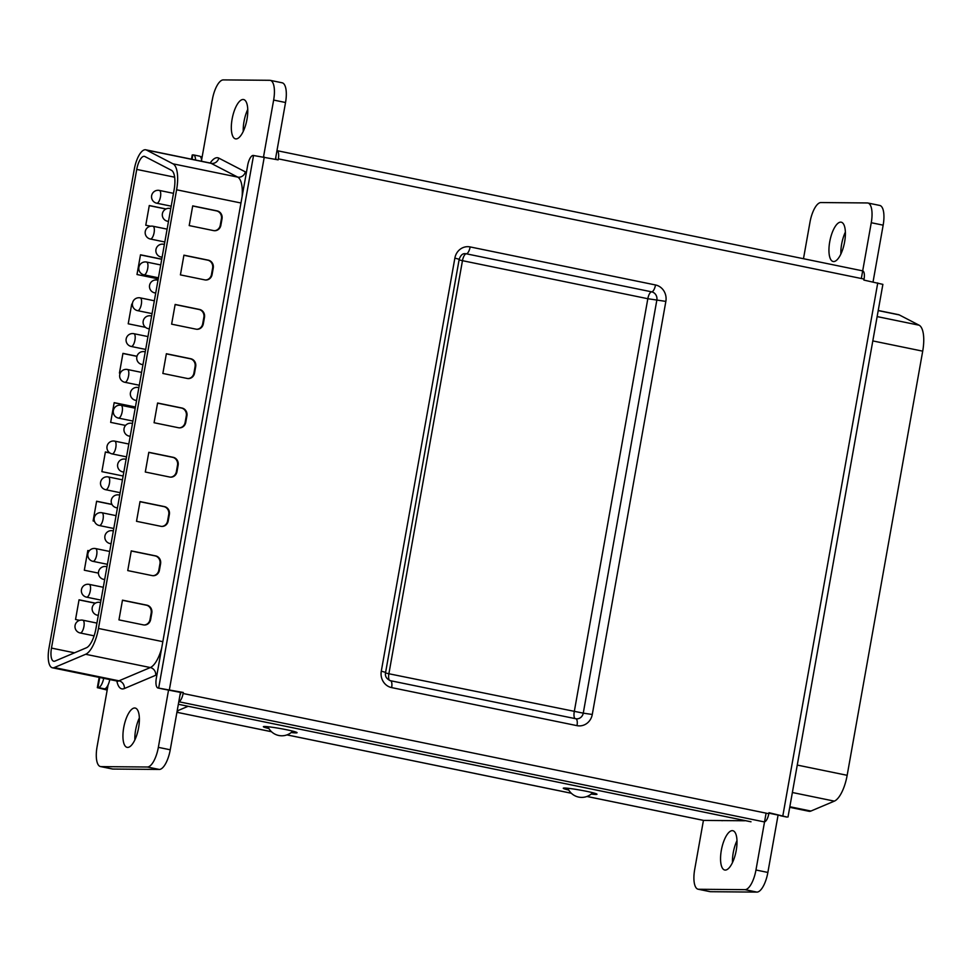 <?xml version="1.0" encoding="UTF-8"?>
<svg xmlns="http://www.w3.org/2000/svg" width="972" height="972" viewBox="0 0 972 972"><rect width="100%" height="100%" fill="white"/><g stroke="black" fill="none" stroke-linecap="round" stroke-linejoin="round"><path stroke-width="1.46" d="M195.554 160.028A10.036 3.657 -78.4 0 0 193.464 154.9A10.036 3.657 -78.4 0 0 193.197 154.876L192.225 154.973L191.472 159.189M199.296 156.127A10.036 3.657 101.6 0 1 199.564 156.152A10.036 3.657 101.6 0 1 201.654 161.279M109.787 679.562A10.036 3.657 101.6 0 1 104.417 688.82L98.318 687.568A10.036 3.657 -78.4 0 0 103.688 678.31M107.26 689.61L104.417 688.82M99.168 677.387L97.334 687.666L98.318 687.568M97.334 687.666L107.175 690.071M200.256 156.528L202.14 156.905M744.989 820.635L745.002 820.575A10.036 0.668 -169.9 0 1 744.989 820.635A10.036 0.668 -169.9 0 1 744.26 820.757L703.716 820.417A8.359 3.05 101.6 0 1 703.497 820.392A8.359 3.05 101.6 0 1 703.278 820.319M291.211 732.524A17.119 1.142 -169.9 0 0 295.828 732.9A17.119 1.142 -169.9 0 0 297.067 732.694A17.119 1.142 -169.9 0 0 283.545 729.146A17.119 1.142 -169.9 0 0 264.603 726.485A17.119 1.142 -169.9 0 0 263.363 726.692A17.119 1.142 -169.9 0 0 268.904 728.55M591.195 794.075A17.119 1.142 -169.9 0 0 595.739 794.452A17.119 1.142 -169.9 0 0 596.978 794.246A17.119 1.142 -169.9 0 0 583.455 790.698A17.119 1.142 -169.9 0 0 564.501 788.037A17.119 1.142 -169.9 0 0 563.262 788.243A17.119 1.142 -169.9 0 0 568.778 790.09M764.539 821.862A8.359 3.05 -78.4 0 0 768.816 813.71L768.998 812.701L787.041 817.075A10.036 3.657 101.6 0 1 786.773 817.051A10.036 3.657 101.6 0 1 786.518 816.978M862.686 270.872A8.359 3.05 -78.4 0 1 864.059 279.073L863.877 280.082L882.88 284.371L788.013 816.99M862.638 270.86L276.971 150.648A8.359 3.05 101.6 0 1 278.332 158.861L278.15 159.87L253.17 155.435A10.036 3.657 -78.4 0 0 247.69 165.252L156.334 678.152A10.036 3.657 -78.4 0 0 158.035 688.018A10.036 3.657 -78.4 0 0 158.302 688.042L183.283 692.477L183.101 693.498A8.359 3.05 101.6 0 1 178.824 701.65M275.769 157.367A1.677 0.608 101.6 0 1 275.854 158.837L275.756 159.384M180.014 694.944A1.677 0.608 101.6 0 0 180.622 693.473L180.804 692.465L183.283 692.477M180.804 692.465L164.402 689.294A10.036 3.657 101.6 0 1 164.134 689.269A10.036 3.657 101.6 0 1 163.891 689.184M768.913 813.163L781.318 815.751M779.969 815.435A10.036 3.657 -78.4 0 0 780.674 815.8A10.036 3.657 -78.4 0 0 780.929 815.824L781.306 815.836M144.877 156.528A13.377 4.884 -78.4 0 0 144.391 156.358A13.377 4.884 -78.4 0 0 136.736 169.42L51.48 648.081A13.377 4.884 -78.4 0 0 53.752 661.239A13.377 4.884 -78.4 0 0 54.104 661.276A13.377 4.884 -78.4 0 0 54.991 661.082L86.374 647.802A20.072 7.326 -78.4 0 0 95.973 628.434L174.122 189.759A20.072 7.326 -78.4 0 0 171.424 170.294L144.877 156.528M165.981 208.944L149.287 205.517L145.776 225.225L150.551 226.209M161.753 259.16L140.503 254.798L136.991 274.517L158.242 278.867M132.386 304.224L131.73 304.078L128.219 323.798L145.508 327.345M136.979 356.25L122.946 353.371L119.434 373.078L120.2 373.236M135.424 407.013L114.174 402.651L110.662 422.37L125.57 425.432M109.569 452.794L105.389 451.944L101.878 471.651L123.128 476.013M111.938 504.371L96.617 501.224L93.105 520.943L94.454 521.211M89.23 550.796L87.832 550.504L84.321 570.224L98.439 573.115M95.341 603.138L79.048 599.797L75.537 619.504L79.607 620.343M146.456 150.053A20.072 7.326 -78.4 0 0 145.739 149.797A20.072 7.326 -78.4 0 0 134.258 169.395L49.001 648.069A20.072 7.326 -78.4 0 0 52.403 667.788A20.072 7.326 -78.4 0 0 52.925 667.837A20.072 7.326 -78.4 0 0 54.274 667.557L85.645 654.278A26.754 9.769 -78.4 0 0 98.464 628.459L176.6 189.783A26.754 9.769 -78.4 0 0 173.004 163.831L146.456 150.053L211.131 163.332A20.072 7.326 -78.4 0 0 210.414 163.077L211.398 163.381M135.4 407.134L114.149 402.773M95.183 603.223L79.036 599.906M109.824 452.964L105.365 452.053M132.399 304.345L131.706 304.2M161.741 259.281L140.49 254.919M89.145 550.905L87.808 550.626M136.955 356.36L122.934 353.48M112.011 504.504L96.593 501.345M165.811 209.029L149.263 205.627M183.927 255.162L208.336 260.168A6.695 6.209 -89.5 0 1 213.257 267.993L212.09 274.566A6.695 6.209 -89.5 0 1 204.825 279.887L180.415 274.882L183.927 255.162M166.37 353.735L190.779 358.741A6.695 6.209 -89.5 0 1 195.7 366.565L194.534 373.139A6.695 6.209 -89.5 0 1 187.256 378.46L162.859 373.455L166.37 353.735M148.813 452.308L173.21 457.314A6.695 6.209 -89.5 0 1 178.143 465.138L176.977 471.712A6.695 6.209 -89.5 0 1 169.699 477.033L145.302 472.015L148.813 452.308M131.256 550.881L155.654 555.887A6.695 6.209 -89.5 0 1 160.587 563.711L159.42 570.285A6.695 6.209 -89.5 0 1 152.142 575.594L127.745 570.588L131.256 550.881M122.472 600.161L146.881 605.167A6.695 6.209 -89.5 0 1 151.814 612.992L150.636 619.565A6.695 6.209 -89.5 0 1 143.37 624.887L118.961 619.881L122.472 600.161M140.029 501.588L164.438 506.594A6.695 6.209 -89.5 0 1 169.371 514.419L168.192 520.992A6.695 6.209 -89.5 0 1 160.927 526.314L136.517 521.308L140.029 501.588M157.585 403.016L181.995 408.033A6.695 6.209 -89.5 0 1 186.928 415.858L185.749 422.419A6.695 6.209 -89.5 0 1 178.484 427.741L154.074 422.735L157.585 403.016M175.142 304.455L199.552 309.461A6.695 6.209 -89.5 0 1 204.485 317.285L203.318 323.858A6.695 6.209 -89.5 0 1 196.04 329.168L171.631 324.162L175.142 304.455M192.711 205.882L217.108 210.888A6.695 6.209 -89.5 0 1 222.041 218.712L220.875 225.285A6.695 6.209 -89.5 0 1 213.597 230.607L189.2 225.589L192.711 205.882M192.687 205.991L216.489 210.888A6.695 6.209 -89.5 0 1 221.422 218.7L220.255 225.273A6.695 6.209 -89.5 0 1 214.399 230.704M175.13 304.564L198.932 309.448A6.695 6.209 -89.5 0 1 203.865 317.273L202.686 323.846A6.695 6.209 -89.5 0 1 196.842 329.277M122.448 600.283L146.262 605.167A6.695 6.209 -89.5 0 1 151.182 612.992L150.016 619.565A6.695 6.209 -89.5 0 1 144.172 624.996M131.232 550.99L155.034 555.875A6.695 6.209 -89.5 0 1 159.967 563.699L158.8 570.272A6.695 6.209 -89.5 0 1 152.944 575.703M157.573 403.137L181.375 408.021A6.695 6.209 -89.5 0 1 186.308 415.846L185.13 422.419A6.695 6.209 -89.5 0 1 179.285 427.85M140.004 501.71L163.818 506.594A6.695 6.209 -89.5 0 1 168.751 514.419L167.573 520.992A6.695 6.209 -89.5 0 1 161.729 526.423M166.346 353.857L190.148 358.741A6.695 6.209 -89.5 0 1 195.08 366.565L193.914 373.139A6.695 6.209 -89.5 0 1 188.07 378.57M183.902 255.284L207.716 260.168A6.695 6.209 -89.5 0 1 212.637 267.993L211.471 274.566A6.695 6.209 -89.5 0 1 205.627 279.997M148.789 452.417L172.591 457.314A6.695 6.209 -89.5 0 1 177.524 465.126L176.357 471.699A6.695 6.209 -89.5 0 1 170.513 477.131M127.648 747.419A20.072 7.326 -78.4 0 0 138.474 728.478A20.072 7.326 -78.4 0 0 135.193 708.053A20.072 7.326 -78.4 0 0 134.671 707.993A20.072 7.326 -78.4 0 0 123.845 726.934A20.072 7.326 -78.4 0 0 127.125 747.371A20.072 7.326 -78.4 0 0 127.648 747.419M263.521 156.869L273.642 100.067A20.072 7.326 -78.4 0 0 270.24 80.348A20.072 7.326 -78.4 0 0 269.718 80.299L223.317 79.898A20.072 7.326 -78.4 0 0 212.358 99.557L201.581 160.101M108.099 684.908L97.066 746.836A20.072 7.326 -78.4 0 0 100.468 766.556A20.072 7.326 -78.4 0 0 100.991 766.616L147.392 767.005A20.072 7.326 -78.4 0 0 158.351 747.347L168.569 689.95M236.038 138.911A20.072 7.326 -78.4 0 0 246.864 119.969A20.072 7.326 -78.4 0 0 243.583 99.533A20.072 7.326 -78.4 0 0 243.061 99.484A20.072 7.326 -78.4 0 0 232.235 118.426A20.072 7.326 -78.4 0 0 235.516 138.862A20.072 7.326 -78.4 0 0 236.038 138.911M100.468 766.556L112.375 768.998A20.072 7.326 -78.4 0 0 112.898 769.046L159.286 769.447A20.072 7.326 -78.4 0 0 170.246 749.789L180.464 692.392M275.428 159.311L285.537 102.51A20.072 7.326 -78.4 0 0 282.135 82.79L270.24 80.348M139.361 717.943A20.072 7.326 -78.4 0 0 134.853 739.911M247.751 109.435A20.072 7.326 -78.4 0 0 243.243 131.402M878.238 310.493L898.565 314.661A20.072 7.326 101.6 0 1 899.282 314.916L919.123 325.207A26.754 9.769 101.6 0 1 922.707 351.159L847.159 775.316A26.754 9.769 101.6 0 1 834.353 801.135L810.903 811.049A20.072 7.326 101.6 0 1 809.032 811.292L789.738 807.331M840.865 254.056A20.072 7.326 101.6 0 1 845.373 232.089M778.086 815.046L767.868 872.443A20.072 7.326 101.6 0 1 756.909 892.102L710.508 891.701A20.072 7.326 101.6 0 1 709.985 891.652L698.09 889.21A20.072 7.326 101.6 0 1 694.688 869.49L703.436 820.38M803.48 258.71L809.98 222.211A20.072 7.326 101.6 0 1 820.939 202.553L867.328 202.954A20.072 7.326 101.6 0 1 867.85 203.002L879.757 205.444A20.072 7.326 101.6 0 1 883.159 225.164L873.038 281.965M732.475 862.565A20.072 7.326 101.6 0 1 736.983 840.598M833.66 261.565A20.072 7.326 101.6 0 1 833.138 261.517A20.072 7.326 101.6 0 1 829.857 241.08A20.072 7.326 101.6 0 1 840.683 222.138A20.072 7.326 101.6 0 1 841.205 222.187A20.072 7.326 101.6 0 1 844.486 242.623A20.072 7.326 101.6 0 1 833.66 261.565M766.094 813.151L755.961 870.001A20.072 7.326 101.6 0 1 745.014 889.659L698.613 889.271A20.072 7.326 101.6 0 1 698.09 889.21M867.85 203.002A20.072 7.326 101.6 0 1 871.264 222.722L861.326 278.514M725.27 870.074A20.072 7.326 101.6 0 1 724.748 870.025A20.072 7.326 101.6 0 1 721.467 849.589A20.072 7.326 101.6 0 1 732.293 830.647A20.072 7.326 101.6 0 1 732.815 830.708A20.072 7.326 101.6 0 1 736.096 851.132A20.072 7.326 101.6 0 1 725.27 870.074M97.941 687.568L99.739 677.496M192.043 159.311L192.833 154.876M703.716 820.417L586.991 796.457M571.317 793.237L286.971 734.881M271.48 731.697L176.928 712.294L271.504 731.734M575.946 718.782A7.023 6.525 90.5 0 0 583.261 713.144L656.853 300.056L583.261 713.144L592.276 714.481A14.045 13.049 -89.5 0 1 577.004 725.647A7.023 2.564 101.6 0 0 575.813 718.745L390.452 680.704A7.023 2.564 101.6 0 1 391.643 687.605L577.004 725.647M575.631 718.721A7.023 2.564 101.6 0 1 575.813 718.745L576.797 718.843A7.023 6.525 90.5 0 0 583.249 713.144L388.885 673.754A7.023 2.564 -78.4 0 0 389.663 680.473M385.52 672.964L388.885 673.754L462.465 260.678L647.826 298.72L574.245 711.808A7.023 2.564 -78.4 0 0 575.181 718.612M390.27 680.679A7.023 2.564 101.6 0 1 390.452 680.704C386.394 678.893 384.778 676.123 385.605 672.381L381.291 671.178A14.045 13.049 -89.5 0 0 391.643 687.605M592.276 714.481L665.856 301.393L647.826 298.72A7.023 2.564 -78.4 0 1 651.653 291.843L466.293 253.801A7.023 2.564 -78.4 0 0 462.465 260.678L459.088 259.876M665.856 301.393A14.045 13.049 -89.5 0 0 655.505 284.966L470.144 246.924A14.045 13.049 -89.5 0 0 454.872 258.09L381.291 671.178M782.885 815.544L877.752 282.937M864.059 279.073L278.332 158.861M264.275 157.027L169.395 689.634M183.101 693.498L768.816 813.71M656.853 300.056A7.023 6.525 90.5 0 0 651.665 291.843A7.023 6.525 90.5 0 1 656.829 300.056M454.872 258.09L459.185 259.305L385.605 672.381M470.144 246.924A7.023 2.564 101.6 0 1 466.317 253.801A7.023 6.525 90.5 0 0 465.138 253.68A7.023 6.525 90.5 0 1 466.293 253.801L651.665 291.843A7.023 2.564 101.6 0 0 655.505 284.966M158.667 688.042L253.546 155.435M178.799 701.735L764.259 821.899M750.797 821.765L178.35 704.275L751.016 821.79M164.402 689.294L158.302 688.042M780.929 815.824L787.041 817.075M156.516 203.124A6.525 2.381 -78.4 0 0 156.747 203.209A6.525 2.381 -78.4 0 0 156.917 203.221A6.525 2.381 -78.4 0 0 160.477 196.842A6.525 2.381 -78.4 0 0 159.359 190.427A6.525 2.381 -78.4 0 0 159.189 190.415M150.138 238.942A6.525 2.381 -78.4 0 0 150.356 239.015A6.525 2.381 -78.4 0 0 150.526 239.039A6.525 2.381 -78.4 0 0 154.098 232.648A6.525 2.381 -78.4 0 0 152.981 226.245A6.525 2.381 -78.4 0 0 152.811 226.221M124.623 382.203A6.525 2.381 -78.4 0 0 124.841 382.275A6.525 2.381 -78.4 0 0 125.011 382.3A6.525 2.381 -78.4 0 0 128.571 375.909A6.525 2.381 -78.4 0 0 127.466 369.494A6.525 2.381 -78.4 0 0 127.296 369.482M105.486 489.645A6.525 2.381 -78.4 0 0 105.705 489.718A6.525 2.381 -78.4 0 0 105.875 489.73A6.525 2.381 -78.4 0 0 109.435 483.351A6.525 2.381 -78.4 0 0 108.329 476.936A6.525 2.381 -78.4 0 0 108.159 476.924M92.729 561.269A6.525 2.381 -78.4 0 0 92.948 561.342A6.525 2.381 -78.4 0 0 93.118 561.366A6.525 2.381 -78.4 0 0 96.678 554.976A6.525 2.381 -78.4 0 0 95.572 548.572A6.525 2.381 -78.4 0 0 95.402 548.548M128.948 436.039A6.525 2.381 -78.4 0 0 129.167 436.112A6.525 2.381 -78.4 0 0 129.337 436.136A6.525 2.381 -78.4 0 0 130.309 435.687M167.22 221.154A6.525 2.381 -78.4 0 0 167.451 221.227A6.525 2.381 -78.4 0 0 167.621 221.252A6.525 2.381 -78.4 0 0 168.593 220.802M170.708 208.895A6.525 2.381 -78.4 0 0 170.064 208.458A6.525 2.381 -78.4 0 0 169.893 208.433M99.108 525.451A6.525 2.381 -78.4 0 0 99.326 525.536A6.525 2.381 -78.4 0 0 99.496 525.548A6.525 2.381 -78.4 0 0 103.056 519.157A6.525 2.381 -78.4 0 0 101.951 512.754A6.525 2.381 -78.4 0 0 101.781 512.73M136.736 169.42L174.656 177.196M154.463 292.779A6.525 2.381 -78.4 0 0 154.682 292.864A6.525 2.381 -78.4 0 0 154.852 292.876A6.525 2.381 -78.4 0 0 155.836 292.426M157.95 280.519A6.525 2.381 -78.4 0 0 157.306 280.082A6.525 2.381 -78.4 0 0 157.136 280.058M109.812 543.482A6.525 2.381 -78.4 0 0 110.03 543.555A6.525 2.381 -78.4 0 0 110.201 543.579A6.525 2.381 -78.4 0 0 111.173 543.129M116.19 507.663A6.525 2.381 -78.4 0 0 116.409 507.736A6.525 2.381 -78.4 0 0 116.579 507.761A6.525 2.381 -78.4 0 0 117.551 507.311M160.842 256.973A6.525 2.381 -78.4 0 0 161.073 257.045A6.525 2.381 -78.4 0 0 161.243 257.058A6.525 2.381 -78.4 0 0 162.215 256.62M164.329 244.713A6.525 2.381 -78.4 0 0 163.685 244.264A6.525 2.381 -78.4 0 0 163.515 244.251M137.38 310.566A6.525 2.381 -78.4 0 0 137.599 310.651A6.525 2.381 -78.4 0 0 137.769 310.663A6.525 2.381 -78.4 0 0 141.329 304.285A6.525 2.381 -78.4 0 0 140.223 297.869A6.525 2.381 -78.4 0 0 140.053 297.857M111.865 453.827A6.525 2.381 -78.4 0 0 112.084 453.9A6.525 2.381 -78.4 0 0 112.254 453.924A6.525 2.381 -78.4 0 0 115.814 447.533A6.525 2.381 -78.4 0 0 114.708 441.13A6.525 2.381 -78.4 0 0 114.538 441.106M79.971 632.894A6.525 2.381 -78.4 0 0 80.19 632.979A6.525 2.381 -78.4 0 0 80.36 632.991A6.525 2.381 -78.4 0 0 83.92 626.6A6.525 2.381 -78.4 0 0 82.814 620.197A6.525 2.381 -78.4 0 0 82.644 620.172M51.48 648.081L74.516 652.819M118.244 418.009A6.525 2.381 -78.4 0 0 118.463 418.094A6.525 2.381 -78.4 0 0 118.633 418.106A6.525 2.381 -78.4 0 0 122.193 411.727A6.525 2.381 -78.4 0 0 121.087 405.312A6.525 2.381 -78.4 0 0 120.917 405.288M141.705 364.415A6.525 2.381 -78.4 0 0 141.924 364.488A6.525 2.381 -78.4 0 0 142.094 364.5A6.525 2.381 -78.4 0 0 143.066 364.063M86.35 597.087A6.525 2.381 -78.4 0 0 86.569 597.16A6.525 2.381 -78.4 0 0 86.739 597.173A6.525 2.381 -78.4 0 0 90.299 590.794A6.525 2.381 -78.4 0 0 89.193 584.379A6.525 2.381 -78.4 0 0 89.023 584.366M103.433 579.288A6.525 2.381 -78.4 0 0 103.652 579.373A6.525 2.381 -78.4 0 0 103.822 579.385A6.525 2.381 -78.4 0 0 104.794 578.947M106.92 567.028A6.525 2.381 -78.4 0 0 106.276 566.591A6.525 2.381 -78.4 0 0 106.106 566.579M131.001 346.384A6.525 2.381 -78.4 0 0 131.22 346.457A6.525 2.381 -78.4 0 0 131.39 346.482A6.525 2.381 -78.4 0 0 134.95 340.091A6.525 2.381 -78.4 0 0 133.844 333.688A6.525 2.381 -78.4 0 0 133.674 333.663M122.569 471.857A6.525 2.381 -78.4 0 0 122.788 471.93A6.525 2.381 -78.4 0 0 122.958 471.942A6.525 2.381 -78.4 0 0 123.93 471.505M126.056 459.586A6.525 2.381 -78.4 0 0 125.412 459.149A6.525 2.381 -78.4 0 0 125.242 459.136M132.435 423.78A6.525 2.381 -78.4 0 0 131.791 423.33A6.525 2.381 -78.4 0 0 131.621 423.318M148.084 328.597A6.525 2.381 -78.4 0 0 148.303 328.67A6.525 2.381 -78.4 0 0 148.473 328.694A6.525 2.381 -78.4 0 0 149.445 328.244M151.571 316.337A6.525 2.381 -78.4 0 0 150.927 315.888A6.525 2.381 -78.4 0 0 150.757 315.876M97.054 615.106A6.525 2.381 -78.4 0 0 97.273 615.179A6.525 2.381 -78.4 0 0 97.443 615.203A6.525 2.381 -78.4 0 0 98.415 614.754M100.541 602.847A6.525 2.381 -78.4 0 0 99.897 602.409A6.525 2.381 -78.4 0 0 99.727 602.385M113.299 531.222A6.525 2.381 -78.4 0 0 112.655 530.773A6.525 2.381 -78.4 0 0 112.485 530.761M135.327 400.221A6.525 2.381 -78.4 0 0 135.545 400.306A6.525 2.381 -78.4 0 0 135.716 400.318A6.525 2.381 -78.4 0 0 136.688 399.869M143.759 274.76A6.525 2.381 -78.4 0 0 143.978 274.833A6.525 2.381 -78.4 0 0 144.148 274.857A6.525 2.381 -78.4 0 0 147.708 268.466A6.525 2.381 -78.4 0 0 146.602 262.051A6.525 2.381 -78.4 0 0 146.432 262.039M119.678 495.404A6.525 2.381 -78.4 0 0 119.034 494.967A6.525 2.381 -78.4 0 0 118.863 494.942M138.814 387.962A6.525 2.381 -78.4 0 0 138.17 387.524A6.525 2.381 -78.4 0 0 138 387.5M145.192 352.143A6.525 2.381 -78.4 0 0 144.549 351.706A6.525 2.381 -78.4 0 0 144.378 351.694M85.645 654.278L150.32 667.545A26.754 9.769 -78.4 0 0 161.656 648.263M98.464 628.459L162.834 641.666M176.6 189.783L240.971 203.002M242.125 196.526A26.754 9.769 -78.4 0 0 237.678 177.098L211.131 163.332A6.695 6.197 -62.6 0 0 218.809 158.12L245.369 171.886A33.449 12.199 101.6 0 1 246.39 172.579M173.004 163.831L237.678 177.098A6.695 6.197 -62.6 0 0 245.369 171.886M52.403 667.788L117.077 681.056A20.072 7.326 -78.4 0 0 117.6 681.117A20.072 7.326 -78.4 0 0 118.949 680.825L150.32 667.545A6.695 6.039 -112.9 0 1 155.702 675.273L124.331 688.553A26.754 9.769 101.6 0 1 122.533 688.941A26.754 9.769 101.6 0 1 116.859 681.02M54.274 667.557L118.949 680.825A6.695 6.039 -112.9 0 1 124.331 688.553M156.966 674.604A33.449 12.199 101.6 0 1 155.702 675.273M221.422 218.7L222.041 218.712M216.489 210.888L217.108 210.888M202.686 323.846L203.318 323.858M146.262 605.167L146.881 605.167M155.034 555.875L155.654 555.887M186.308 415.846L186.928 415.858M181.375 408.021L181.995 408.033M220.255 225.273L220.875 225.285M168.751 514.419L169.371 514.419M163.818 506.594L164.438 506.594M193.914 373.139L194.534 373.139M185.13 422.419L185.749 422.419M167.573 520.992L168.192 520.992M211.471 274.566L212.09 274.566M150.016 619.565L150.636 619.565M158.8 570.272L159.42 570.285M203.865 317.273L204.485 317.285M198.932 309.448L199.552 309.461M176.357 471.699L176.977 471.712M195.08 366.565L195.7 366.565M190.148 358.741L190.779 358.741M151.182 612.992L151.814 612.992M159.967 563.699L160.587 563.711M177.524 465.126L178.143 465.138M172.591 457.314L173.21 457.314M212.637 267.993L213.257 267.993M207.716 260.168L208.336 260.168M210.183 163.029A26.754 9.769 101.6 0 1 218.809 158.12M100.991 766.616L112.898 769.046M273.642 100.067L285.537 102.51M158.351 747.347L170.246 749.789M147.392 767.005L159.286 769.447M177.171 710.933L188.143 706.279M176.965 712.039A6.695 6.039 67.1 0 0 177.767 711.771L176.965 712.087M834.353 801.135L792.374 792.508M810.903 811.049L789.835 806.736M899.282 314.916L878.214 310.59M919.123 325.207L877.145 316.593M922.707 351.159L872.807 340.917M847.159 775.316L797.259 765.073M710.508 891.701L698.613 889.271M756.909 892.102L745.014 889.659M767.868 872.443L755.961 870.001M883.159 225.164L871.264 222.722M723.326 820.575A46.826 17.083 101.6 0 1 721.115 820.562M193.464 154.9L199.564 156.152M286.934 734.893L571.354 793.274M586.942 796.469L703.497 820.392M459.185 259.305C460.607 255.284 462.599 253.4 465.138 253.68M164.134 689.269L158.035 688.018M780.674 815.8L786.773 817.051M567.842 788.28A15.139 15.139 0 0 0 592.689 792.702M267.956 726.728A15.139 15.139 0 0 0 292.742 731.138M173.478 193.331L159.359 190.427A6.525 6.525 0 0 0 151.571 196.125A6.525 6.525 0 0 0 156.747 203.209L171.194 206.173M167.099 229.137L152.981 226.245A6.525 6.525 0 0 0 145.192 231.944A6.525 6.525 0 0 0 150.356 239.015L164.815 241.992M141.584 372.398L127.466 369.494A6.525 6.525 0 0 0 119.665 375.204A6.525 6.525 0 0 0 124.841 382.275L139.3 385.24M122.448 479.84L108.329 476.936A6.525 6.525 0 0 0 100.529 482.647A6.525 6.525 0 0 0 105.705 489.718L120.164 492.683M107.406 564.307L92.948 561.342A6.525 6.525 0 0 1 94.308 548.439A6.525 6.525 0 0 1 95.572 548.572L109.69 551.464M132.484 423.476L131.791 423.33A6.525 6.525 0 0 0 123.991 429.041A6.525 6.525 0 0 0 129.167 436.112L130.199 436.331M168.472 221.446L167.451 221.227A6.525 6.525 0 0 1 168.812 208.324A6.525 6.525 0 0 1 170.064 208.458L170.768 208.591M113.785 528.501L99.326 525.536A6.525 6.525 0 0 1 100.687 512.621A6.525 6.525 0 0 1 101.951 512.754L116.069 515.646M155.714 293.07L154.682 292.864A6.525 6.525 0 0 1 156.055 279.948A6.525 6.525 0 0 1 157.306 280.082L158.011 280.228M113.347 530.919L112.655 530.773A6.525 6.525 0 0 0 104.855 536.483A6.525 6.525 0 0 0 110.03 543.555L111.063 543.773M119.726 495.113L119.034 494.967A6.525 6.525 0 0 0 111.233 500.665A6.525 6.525 0 0 0 116.409 507.736L117.442 507.955M162.093 257.252L161.073 257.045A6.525 6.525 0 0 1 162.433 244.13A6.525 6.525 0 0 1 163.685 244.264L164.39 244.409M154.341 300.773L140.223 297.869A6.525 6.525 0 0 0 132.423 303.568A6.525 6.525 0 0 0 137.599 310.651L152.057 313.616M126.542 456.864L112.084 453.9A6.525 6.525 0 0 1 113.457 440.996A6.525 6.525 0 0 1 114.708 441.13L128.826 444.022M96.933 623.088L82.814 620.197A6.525 6.525 0 0 0 75.014 625.895A6.525 6.525 0 0 0 80.19 632.979L94.114 635.834M135.205 408.204L121.087 405.312A6.525 6.525 0 0 0 113.287 411.01A6.525 6.525 0 0 0 118.463 418.094L132.921 421.058M145.241 351.852L144.549 351.706A6.525 6.525 0 0 0 136.748 357.417A6.525 6.525 0 0 0 141.924 364.488L142.957 364.694M101.027 600.125L86.569 597.16A6.525 6.525 0 0 1 87.93 584.245A6.525 6.525 0 0 1 89.193 584.379L103.311 587.282M104.684 579.579L103.652 579.373A6.525 6.525 0 0 1 105.012 566.457A6.525 6.525 0 0 1 106.276 566.591L106.969 566.737M145.679 349.434L131.22 346.457A6.525 6.525 0 0 1 132.593 333.554A6.525 6.525 0 0 1 133.844 333.688L147.963 336.579M123.821 472.137L122.788 471.93A6.525 6.525 0 0 1 124.161 459.015A6.525 6.525 0 0 1 125.412 459.149L126.105 459.294M151.62 316.034L150.927 315.888A6.525 6.525 0 0 0 143.127 321.598A6.525 6.525 0 0 0 148.303 328.67L149.336 328.888M98.306 615.398L97.273 615.179A6.525 6.525 0 0 1 98.634 602.276A6.525 6.525 0 0 1 99.897 602.409L100.59 602.543M138.862 387.67L138.17 387.524A6.525 6.525 0 0 0 130.37 393.223A6.525 6.525 0 0 0 135.545 400.306L136.578 400.513M160.72 264.955L146.602 262.051A6.525 6.525 0 0 0 138.814 267.762A6.525 6.525 0 0 0 143.978 274.833L158.436 277.798M145.739 149.797L210.414 163.077M118.134 681.251L117.077 681.056"/></g></svg>

